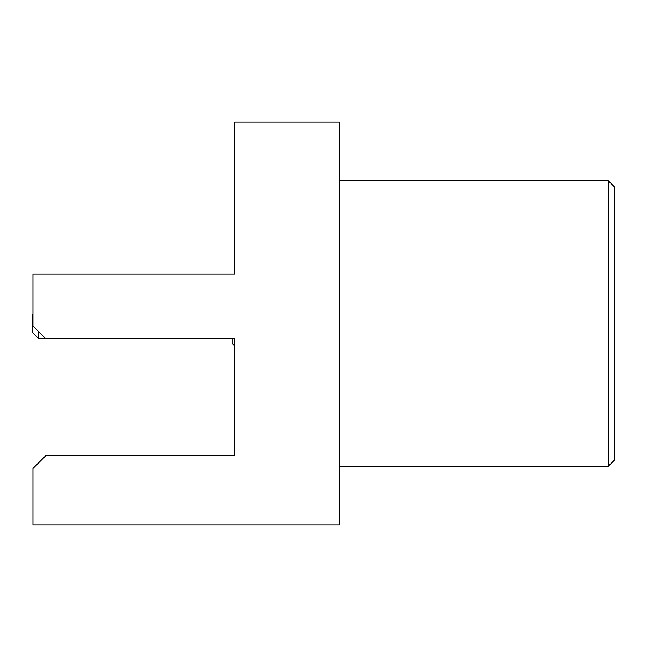<?xml version="1.0" encoding="UTF-8"?>
<svg xmlns="http://www.w3.org/2000/svg" width="647" height="647" viewBox="0 0 647 647"><rect width="100%" height="100%" fill="white"/><g stroke="black" fill="none" stroke-linecap="round" stroke-linejoin="round"><path stroke-width="0.97" d="M234.699 122.105L234.699 274.021L32.981 274.021L32.981 326.039L45.67 338.721L234.699 338.721L234.699 455.755L45.67 455.755L32.981 468.444L32.981 524.895L339.36 524.895L339.36 122.105L234.699 122.105M234.699 338.721L234.699 346.016L232.16 343.484L232.16 338.721M339.36 180.78L608.309 180.78L614.65 187.12L614.65 459.88L608.309 466.22L339.36 466.22M608.309 180.78L608.309 466.22M38.691 331.749L38.691 338.721L45.67 338.721M32.981 313.989L32.35 314.62L32.35 332.38L38.691 338.721"/></g></svg>
